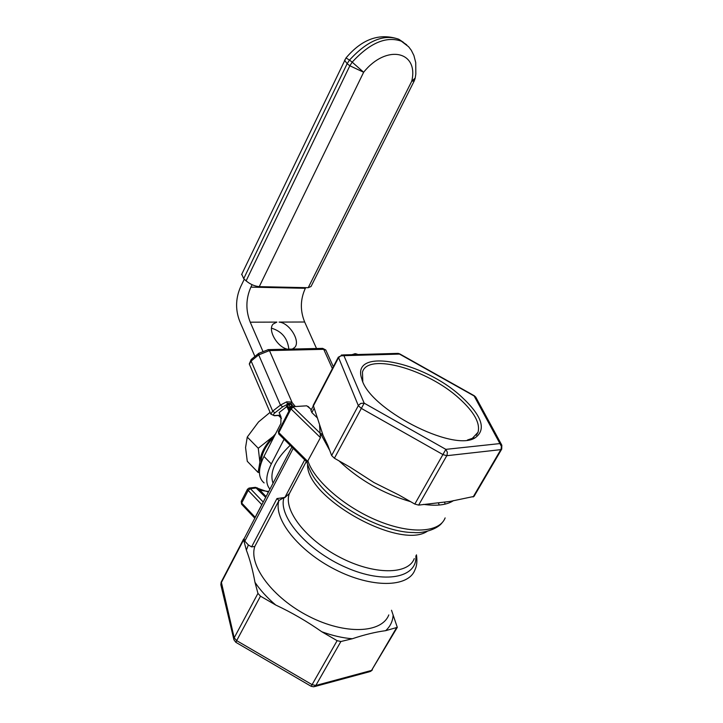 <?xml version="1.0" encoding="UTF-8"?>
<svg xmlns="http://www.w3.org/2000/svg" width="723" height="723" viewBox="0 0 723 723"><rect width="100%" height="100%" fill="white"/><g stroke="black" fill="none" stroke-linecap="round" stroke-linejoin="round"><path stroke-width="1.08" d="M295.309 406.543L291.712 402.069L290.953 403.47L287.185 403.317L286.67 401.816L280.461 405.097L272.698 411.116L270.827 414.098L274.397 415.752L275.282 415.517C272.942 415.517 272.815 414.622 274.903 412.833L282.666 406.823L287.32 404.365L288.278 404.229L285.947 407.284L287.049 406.895L288.088 407.519M291.712 402.069L286.67 401.816M289.39 410.158L288.504 408.124L291.396 406.181L290.953 403.47L293.637 406.651M295.174 406.227L293.791 406.588M291.396 406.181L292.137 406.733M288.278 404.229L290.953 403.47L289.073 405.296L287.844 404.826M290.04 406.552L289.073 405.296M275.273 434.369L273.086 436.52C264.699 445.522 260.298 454.08 259.9 462.214L260.307 465.811M274.062 436.737C265.35 446.001 261.075 454.659 261.229 462.729M270.077 412.354L258.536 421.943L247.257 437.063L245.567 447.537L247.266 461.283L258.093 472.435L259.9 462.214L258.265 448.26L273.086 436.52L275.553 433.836M259.449 472.589L258.093 472.435M278.5 415.472L281.482 418.409M247.257 437.063L258.265 448.26M241.762 274.252L243.714 278.635L347.13 63.714L349.851 65.775L246.118 280.876C250.221 284.284 254.604 286.209 259.259 286.642L308.206 287.709L311.017 286.525L414.171 81.039M246.118 280.876L243.714 278.635M323.127 435.427L327.817 445.314L331.631 455.535L334.397 458.237L350.384 467.347L373.936 482.53L398.707 494.884L414.812 504.067L418.644 505.106L450.113 501.419M501.599 449.308L474.008 496.412L450.095 501.428M338.373 357.099L358.319 405.621L361.157 408.287L442.946 454.586L446.805 455.698L500.849 449.634L501.717 449.11L501.834 445.187M244.329 538.328L243.615 539.846L246.371 550.14C249.86 559.231 252.734 569.95 254.975 582.304L257.948 593.384L260.488 596.177L275.725 605.024C291.776 612.562 307.13 621.473 321.78 631.757L337.135 640.668L340.876 641.518L352.327 638.743C364.473 634.677 375.589 631.983 385.657 630.673L397.298 627.365L391.514 610.257M260.488 596.177L236.665 640.632L234.198 637.813L221.283 581.916M340.876 641.518L315.824 685.467L312.101 684.672L236.665 640.632L235.879 642.34L311.152 686.299L337.135 640.668M313.258 405.305L323.036 435.246M319.575 425.431L320.434 437.623L307.112 462.232L278.852 434.053L278.825 432.616L291.017 408.92L290.601 407.799M388.802 614.921C381.717 633.402 344.925 634.893 308.911 616.367C272.815 598.075 248.351 565.296 254.812 546.452L251.595 546.895L248.351 544.952L244.808 541.138L244.121 538.716M415.852 555.851C417.704 577.813 384.609 584.518 346.001 567.447C307.338 550.718 277.722 516.258 283.994 497.587L276.963 498.554L278.97 500.479C272.978 518.527 298.319 550.854 334.957 569.444C371.514 588.269 408.305 587.718 414.885 570.004C416.855 566.091 417.37 561.03 416.448 554.821M414.261 558.608C408.242 574.975 373.737 575.038 339.846 557.261C305.874 539.71 282.91 509.733 289.381 493.601L306.335 461.455L289.435 493.448M284.04 497.424L284.799 497.623L289.408 493.502M284.799 497.623L304.708 459.837M397.153 627.609L371.559 670.42L315.824 685.467L313.8 686.805L311.161 686.299M243.615 539.846L221.121 583.018L220.886 584.961L233.891 639.602M314.758 686.552L369.561 671.721L371.559 670.42L396.358 628.079M235.852 642.322L233.936 639.81L234.198 637.813L257.948 593.384M341.41 354.975L343.922 355.671L340.732 355.879L338.563 357.623L313.213 406.254M399.729 353.89L397.035 353.42M476.032 397.641L474.279 395.752L399.692 353.872L398.156 353.384L342.548 354.948L338.265 357.289L313.158 405.495M473.122 496.999L501.057 449.236L501.419 446.434L499.927 443.579L501.572 444.717L475.743 397.117L474.279 395.752M414.812 504.067L445.856 449.363L447.374 452.354L447.013 455.282L418.644 505.106M331.631 455.535L358.554 405.223L360.84 403.398L364.184 403.163L334.397 458.237M247.546 489.11L248.188 490.42L250.411 488.667L248.884 488.106M254.821 518.192L241.708 504.311L241.365 501.138M241.581 504.175L241.247 501.364L247.492 489.2L249.336 488.052L254.821 487.401M310.989 410.357L311.857 412.589L317.551 418.093M311.27 409.824L308.17 406.453M278.418 431.486L278.825 432.616L307.835 461.518M292.065 406.751L306.254 405.838M320.434 437.623L291.017 408.92L293.33 407.121L320.605 433.673L329.733 450.456M352.029 354.677L355.21 353.637L357.234 354.324M461.572 396.819C423.434 361.265 350.239 346.525 361.807 378.879C368.359 408.468 453.014 452.535 475.074 437.849C486.615 429.625 482.114 415.951 461.572 396.819M361.807 378.879L362.801 381.319L362.458 372.137C367.754 352.237 427.745 369.372 459.385 398.581C474.198 412.029 480.415 423.262 478.02 432.291L472.345 438.337L467.456 440.009M322.313 433.619L320.632 433.764M321.03 435.047L322.865 434.885M264.121 482.928C257.994 477.804 257.939 468.965 263.949 456.43L280.858 423.506L280.994 416.837L279.132 412.544L285.947 407.284M287.32 404.365L287.185 403.317M305.657 287.655L305.341 288.296C300.271 299.394 300.054 310.637 304.663 322.006L316.529 348.513M304.663 322.006L279.114 322.087C289.471 322.783 300.895 341.346 294.686 347.465L292.327 349.055M262.738 350.953L250.239 322.187C245.585 310.357 245.802 298.68 250.899 287.13L252.074 284.708M244.293 279.177L240.542 286.968C235.282 299.096 235.291 311.197 240.56 323.253L254.912 356.466M284.076 439.259L271.315 463.931C265.748 475.291 265.296 483.705 269.941 489.164M287.474 349.173C277.28 347.257 267.338 329.815 273.113 324.076L276.846 322.096L250.239 322.187M288.839 349.137C287.618 338.31 281.843 331.324 271.523 328.188M288.893 411.134L287.049 406.895M273.041 483.208C269.299 472.553 275.011 459.927 290.158 445.332M259.259 286.642L363.642 72.255C386.498 43.723 419.042 51.161 411.739 81.229L308.206 287.709M406.733 44.853L401.563 41.247C386.389 35.843 369.932 42.811 352.2 62.151L349.48 60.099C367.194 40.777 383.642 33.836 398.825 39.259L403.425 42.332M344.546 60.145L347.13 63.714L349.48 60.099L346.019 57.939C362.042 38.943 379.647 32.716 398.825 39.259L408.631 46.76L411.333 50.33L413.908 55.517L415.725 62.549L415.824 74.062L415.201 78.057L411.739 81.229L414.288 80.813L415.138 78.391M363.642 72.255L352.2 62.151L349.851 65.775L363.642 72.255M241.581 274.623L345.928 58.039M339.024 460.876C359.34 480.045 383.208 493.646 410.637 501.681M423.497 504.383C436.981 506.227 447.004 504.961 453.556 500.587M248.351 544.952L246.371 550.14M254.975 582.304C260.172 590.104 267.085 597.677 275.725 605.024M321.78 631.757C332.562 635.68 342.747 638.002 352.327 638.743M385.657 630.673C390.194 626.579 392.688 621.428 393.14 615.228M254.812 546.452L278.97 500.479L283.994 497.587M276.963 498.554L251.595 546.895M306.724 461.843C309.751 470.881 313.493 477.804 317.948 482.612C337.397 508.161 384.717 532.797 413.845 532.526C422.286 533.556 437.063 529.552 442.024 522.837M439.25 505.034L438.382 502.846M307.564 464.645C306.308 498.129 399.936 550.357 427.365 531.224M444.609 502.413L445.151 504.112M445.133 517.903C439.72 532.517 411.035 534.424 378.093 520.885C345.151 507.465 314.668 481.111 307.998 461.166M399.521 354.089L474.152 395.996L499.927 443.579L445.856 449.363L364.184 403.163L343.922 355.671L399.521 354.089M262.097 504.021L254.93 517.785M255.246 517.379L241.699 503.036L248.188 490.42L261.834 504.717M263.226 502.051L250.411 488.667L256.593 487.926L268.423 492.065M265.666 497.37L255.454 487.329L257.731 488.152L265.992 496.746M266.001 496.728L257.433 487.917M311.857 412.589L314.026 408.432M356.231 354.559L355.21 353.637M244.808 541.138L293.204 448.359M289.833 409.299L288.992 407.365L286.796 405.639M270.745 413.908L249.372 364.184L251.134 361.039L258.707 354.876L269.462 350.592L323.723 349.326L322.178 348.378M332.381 368.594L323.723 349.326L325.883 350.167M291.984 402.241L269.462 350.592L267.917 349.616M282.666 406.823L280.461 405.097L258.707 354.876L258.942 353.176M274.903 412.833L272.698 411.116L251.134 361.039L251.378 359.34M280.271 415.165L275.282 415.517M305.341 288.296L250.899 287.13M271.315 463.931L263.949 456.43M220.84 584.78L221.157 582.151L243.624 539.006M370.483 671.477L372.363 669.932M266.082 496.574L258.97 489.182C258.156 489.833 261.41 490.601 268.73 491.495M310.89 410.556L313.176 406.163M311.396 409.57L306.778 405.811L292.589 406.724L290.547 407.908L278.364 431.586L278.716 433.917M357.46 354.523L356.837 353.963M476.312 435.273L478.02 432.291M472.345 438.337L475.074 437.849M244.003 538.951L291.884 447.04M249.281 363.994L251.17 359.512L258.735 353.339L268.378 349.607L322.648 348.369L325.793 349.977L333.339 366.751M288.486 408.07L288.097 407.519M274.885 415.725L280.343 415.336M293.149 348.685L294.686 347.465"/></g></svg>
